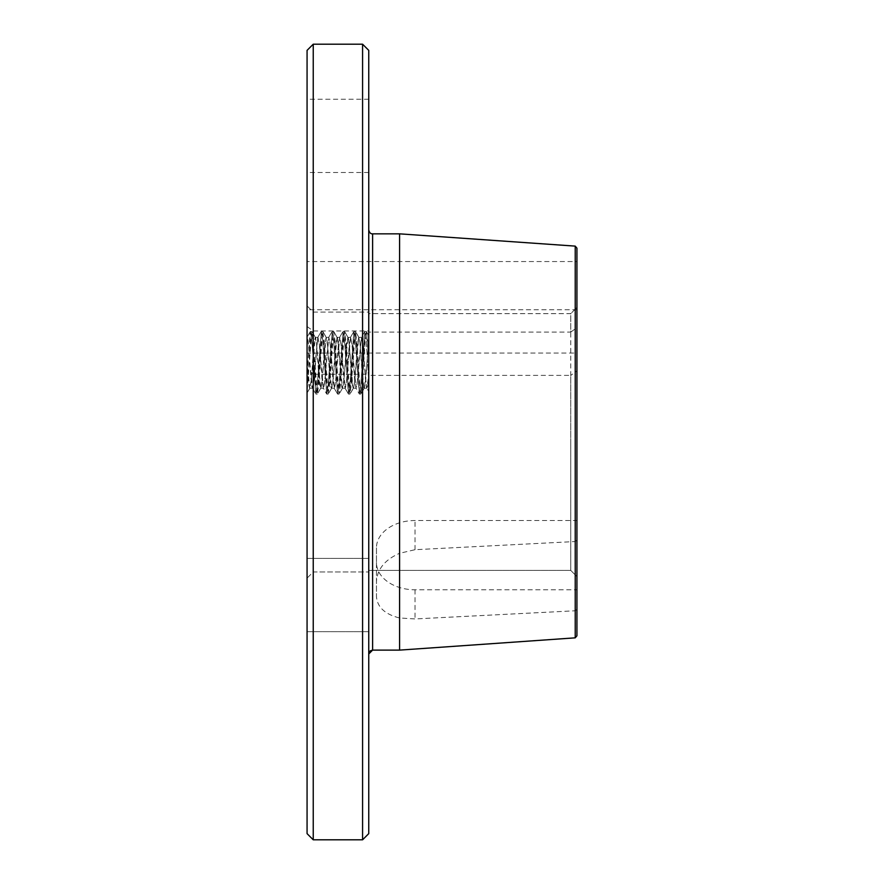 <?xml version="1.0" encoding="UTF-8"?>
<svg xmlns="http://www.w3.org/2000/svg" width="884" height="884" viewBox="0 0 884 884"><rect width="100%" height="100%" fill="white"/><g stroke="black" fill="none" stroke-linecap="round" stroke-linejoin="round"><path stroke-width="0.66" stroke-dasharray="4.42 3.31" d="M313.234 44.2L313.234 442.022L313.234 374.275L307.068 369.788L307.068 261.553L307.068 305.919L313.234 312.096L368.75 312.096L368.75 313.632L570.766 313.632L570.766 442.022L570.766 375.391L368.75 375.391L368.75 442.022L368.75 229.984L368.75 833.634L362.584 839.8L362.584 44.2M307.068 833.634L307.068 50.366M307.068 326.505L313.234 330.981L368.75 330.981L368.75 332.108L570.766 332.108L570.766 313.632L576.932 307.455L570.766 313.632L368.75 313.632L368.75 312.096L313.234 312.096L307.068 305.919L307.068 578.136L313.234 571.959L313.234 442.022L313.234 839.8M313.234 330.981L313.234 571.959L368.75 571.959L313.234 571.959L307.068 578.136L307.068 369.788M364.418 388.01L360.794 394.087L359.501 385.424L355.534 331.577L354.053 340.086L349.92 394.087L348.616 385.424L344.649 331.577L343.18 340.086L339.036 394.087L337.732 385.424L333.776 331.577L332.296 340.086L328.152 394.087L326.859 385.424L322.892 331.577L321.411 340.086L317.279 394.087L315.975 385.424L312.008 331.577L310.472 331.423L310.041 332.494L307.068 375.026L307.068 337.312C307.986 338.705 308.903 347.191 309.831 362.749L312.516 388.198L313.886 380.75L317.953 337.312L319.334 344.76L323.4 388.198L324.771 380.75L328.837 337.312L330.207 344.76L334.274 388.198L335.655 380.75L339.721 337.312L341.091 344.76L345.158 388.198L346.528 380.75L350.594 337.312L351.976 344.76L356.042 388.198L357.412 380.75L361.479 337.312L362.915 344.738L365.622 380.761L366.915 388.198L364.197 388.198L363.755 387.336L360.131 344.76L358.76 337.312C360.517 335.832 362.318 390.264 364.197 388.198L364.197 388.198C365.125 386.628 366.042 378.142 366.948 362.749L364.418 388.01L360.97 393.933L364.893 340.605L366.241 331.423L368.75 335.6L368.75 340.826L368.75 335.6L366.418 331.577L368.75 358.517L368.75 340.826L366.948 362.749L368.75 340.826L368.75 358.517L367.611 340.594L366.418 331.577L365.799 332.494L362.175 384.916L360.97 393.933L360.363 393.015L356.738 340.594L355.357 331.423L351.291 384.916L349.92 394.087L345.854 340.594L344.473 331.423L340.417 384.916L339.036 394.087L334.97 340.594L333.599 331.423L329.533 384.916L328.152 394.087L324.096 340.594L322.715 331.423L318.649 384.916L317.279 394.087L313.212 340.594L311.831 331.423L307.068 391.943L307.068 337.312L307.068 375.026L310.472 331.423L311.853 340.594L315.919 394.087L317.29 384.916L321.356 331.423L322.726 340.594L326.638 393.955L328.174 384.916L332.24 331.423L333.611 340.594L337.511 393.955L339.047 384.916L343.114 331.423L344.495 340.594L348.395 393.955L349.931 384.916L353.832 331.555L355.368 340.594L359.28 393.955L360.816 384.916L364.882 331.423L366.252 340.594L368.75 381.987L368.75 358.517L368.75 391.524L368.75 340.826L368.75 381.987L366.252 340.594L364.882 331.423L361.28 337.478L362.849 344.76L366.484 387.336L366.915 388.198L368.75 375.258C368.197 383.424 367.578 387.733 366.915 388.198L368.75 391.524L366.716 388.032M307.068 363.335L307.068 391.943L310.538 340.086L311.831 331.423L310.472 331.423L311.853 340.594L315.754 393.955L312.505 388.198L309.787 388.198C308.859 386.816 307.952 378.529 307.068 363.335L307.068 337.312C309.046 335.655 310.814 389.822 312.505 388.198L309.787 388.198C310.726 386.628 311.643 378.142 312.549 362.749L313.897 344.738L315.245 337.312C316.991 335.832 318.793 390.264 320.671 388.198C321.599 386.628 322.527 378.142 323.422 362.749L324.771 344.738L326.119 337.312C327.876 335.832 329.677 390.264 331.555 388.198C332.483 386.628 333.401 378.142 334.307 362.749L335.655 344.738L337.003 337.312C338.76 335.832 340.561 390.264 342.428 388.198C343.368 386.628 344.285 378.142 345.191 362.749L346.539 344.738L347.887 337.312C349.633 335.832 351.434 390.264 353.313 388.198C354.241 386.628 355.169 378.142 356.064 362.749L357.412 344.738L358.76 337.312L354.694 380.75L353.534 388.01L352.882 387.336L349.257 344.76L347.876 337.312L343.81 380.75L342.439 388.198L338.373 344.76L336.992 337.312L332.937 380.75L331.555 388.198L327.489 344.76L326.119 337.312L322.052 380.75L320.671 388.198L316.616 344.76L315.234 337.312L311.168 380.75L309.798 388.198L307.068 362.131M307.068 595.043L307.068 558.412L307.068 595.043M368.75 595.043L368.75 558.412L368.75 595.043M307.068 135.871L307.068 99.24L307.068 135.871M368.75 135.871L368.75 99.24L368.75 135.871M312.317 388.032L315.919 394.087L317.29 384.916L321.356 331.423L322.726 340.594L326.793 394.087L328.174 384.916L332.24 331.423L333.611 340.594L337.677 394.087L339.047 384.916L343.114 331.423L344.495 340.594L348.561 394.087L349.931 384.916L353.998 331.423L355.368 340.594L359.434 394.087L360.816 384.916L364.716 331.555L361.28 337.478M399.59 233.84L399.59 553.296C384.916 559.716 377.214 569.186 376.462 581.694L376.462 596.413C377.159 607.087 384.872 614.281 399.59 617.982L415.016 618.944L575.219 610.778L575.219 637.839L576.932 635.795L576.932 520.532L415.016 520.532A38.553 27.26 0 0 0 376.462 547.793L376.462 562.522A38.553 27.26 0 0 0 415.016 589.783L576.932 589.783M575.219 246.117L575.219 541.538L415.016 549.704L399.59 553.296M368.75 50.366L368.75 833.634L368.75 374.275L313.234 374.275M361.49 337.312L358.76 337.312L361.479 337.312L358.76 337.312L361.479 337.312L358.793 362.749C357.854 378.418 356.937 386.905 356.031 388.198L354.749 380.761L352.042 344.738L350.605 337.312L349.257 344.738L347.909 362.749C346.981 378.418 346.064 386.905 345.147 388.198L343.865 380.761L341.158 344.738L339.721 337.312L338.373 344.738L337.025 362.749C336.097 378.418 335.18 386.905 334.274 388.198L332.981 380.761L330.273 344.738L328.837 337.312L326.152 362.749C325.213 378.418 324.295 386.905 323.389 388.198L322.108 380.761L319.4 344.738L317.964 337.312L315.245 337.312L312.008 331.577L315.455 337.5M312.516 388.198L312.505 388.198C313.411 386.905 314.339 378.418 315.268 362.749L317.754 337.478L321.19 331.555L317.754 337.478M328.638 337.478L332.075 331.555L328.638 337.478L326.119 337.312L322.892 331.577L326.329 337.5M339.522 337.478L342.959 331.555L339.522 337.478L336.992 337.312L333.776 331.577L337.213 337.5M350.396 337.478L353.832 331.555L350.396 337.478L347.876 337.312L344.649 331.577L348.097 337.5M576.932 248.161L576.932 442.022L576.932 261.553L307.068 261.553L576.932 261.553L576.932 327.621L576.932 309.754L307.068 309.754M307.068 391.943L307.068 393.082L307.068 391.943M368.75 330.981L368.75 571.959L368.75 570.412L570.766 570.412L576.932 576.589L570.766 570.412L368.75 570.412L368.75 571.959L368.75 332.108M369.877 651.243L370.473 650.768M570.766 332.108L576.932 327.621M576.932 309.754L576.932 353.048L307.068 353.048M368.75 375.391L368.75 374.275M576.932 353.048L576.932 370.915L570.766 375.391M356.042 388.198L353.313 388.198L356.031 388.198L353.313 388.198L356.031 388.198L359.28 393.955L355.843 388.032M345.158 388.198L342.428 388.198L345.147 388.198L348.395 393.955L344.959 388.032M334.274 388.198L331.555 388.198L334.274 388.198L337.511 393.955L334.075 388.032M323.4 388.198L320.671 388.198L323.389 388.198L320.671 388.198L323.389 388.198L326.638 393.955L323.201 388.032M309.798 388.198L307.068 393.082L310.008 388.01M320.671 388.198L317.455 393.933L320.892 388.01M331.555 388.198L328.329 393.933L331.776 388.01M342.439 388.198L339.213 393.933L342.649 388.01M353.313 388.198L350.097 393.933L353.534 388.01M358.771 337.312L355.534 331.577L358.97 337.5M399.59 650.116L399.59 617.982M576.932 370.915L576.932 520.532M570.766 570.412L570.766 442.022L570.766 570.412M576.932 540.047L575.219 541.538M575.219 610.778L576.932 609.286M376.462 562.522L376.462 596.413M376.462 547.793L376.462 581.694M372.606 650.116L372.606 233.84M339.721 337.312L336.992 337.312M350.605 337.312L347.876 337.312M415.016 549.704L415.016 520.532M415.016 589.783L415.016 618.944M360.794 394.087L359.434 394.087L360.794 394.087M349.92 394.087L348.561 394.087L349.92 394.087M339.036 394.087L337.677 394.087L339.036 394.087M328.152 394.087L326.793 394.087L328.152 394.087M317.279 394.087L315.919 394.087L317.279 394.087M366.241 331.423L364.882 331.423L366.241 331.423M355.357 331.423L353.998 331.423L355.357 331.423M344.473 331.423L343.114 331.423L344.473 331.423M333.599 331.423L332.24 331.423L333.599 331.423M322.715 331.423L321.356 331.423L322.715 331.423M366.915 388.198L364.197 388.198M328.837 337.312L326.13 337.312M317.953 337.312L315.245 337.312M368.75 631.662L307.068 631.662L368.75 631.662M368.75 172.49L307.068 172.49M310.317 331.555L307.068 337.158L310.317 331.555M368.75 558.412L307.068 558.412L368.75 558.412M368.75 99.24L307.068 99.24"/><path stroke-width="1.33" d="M370.473 650.768L372.606 650.116L399.59 650.116L575.219 637.839L399.59 650.116L372.606 650.116L368.75 653.972L369.877 651.243M307.068 50.366L307.068 833.634L313.234 839.8L313.234 44.2L307.068 50.366M362.584 44.2L368.75 50.366L368.75 833.634L362.584 839.8L313.234 839.8L362.584 839.8L362.584 44.2L313.234 44.2M399.59 650.116L399.59 233.84L372.606 233.84L372.606 650.116M575.219 246.117L576.932 248.161L576.932 635.795L575.219 637.839L575.219 246.117L399.59 233.84M313.234 839.8L307.068 833.634M372.606 233.84C370.728 234.039 369.446 232.757 368.75 229.984"/></g></svg>
